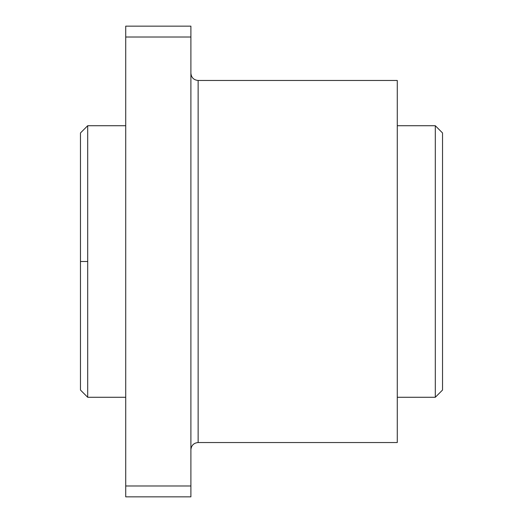 <?xml version="1.0" encoding="UTF-8"?>
<svg xmlns="http://www.w3.org/2000/svg" width="523" height="523" viewBox="0 0 523 523"><rect width="100%" height="100%" fill="white"/><g stroke="black" fill="none" stroke-linecap="round" stroke-linejoin="round"><path stroke-width="0.78" d="M442.536 170.982L442.536 352.018M190.895 26.15L190.895 496.85L190.895 26.15L125.723 26.15L190.895 26.15M125.723 496.85L125.723 26.15L125.723 37.015L190.895 37.015L125.723 37.015L125.723 485.985L190.895 485.985L125.723 485.985L125.723 496.85L190.895 496.85L125.723 496.85M125.723 125.723L87.701 125.723L80.464 132.96L80.464 390.04L87.701 397.277L87.701 125.723L87.701 261.5L80.464 261.5L87.701 261.5L87.701 397.277L125.723 397.277M397.277 397.277L435.299 397.277L442.536 390.04L442.536 132.96L435.299 125.723L435.299 397.277L435.299 125.723L397.277 125.723L397.277 80.503L397.277 352.018M190.895 449.78C191.326 445.38 193.739 442.968 198.139 442.536L397.277 442.536L397.277 80.464L198.139 80.464L198.139 442.536L198.139 80.464C193.739 80.032 191.326 77.62 190.895 73.22"/></g></svg>
